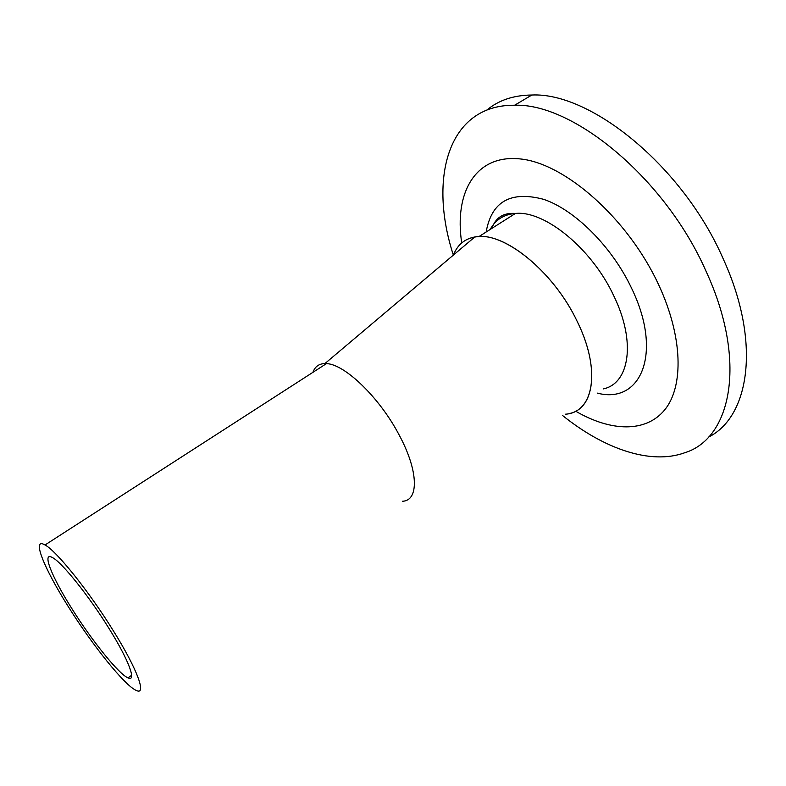 <?xml version="1.0" encoding="UTF-8"?>
<svg xmlns="http://www.w3.org/2000/svg" width="786" height="786" viewBox="0 0 786 786"><rect width="100%" height="100%" fill="white"/><g stroke="black" fill="none" stroke-linecap="round" stroke-linejoin="round"><path stroke-width="1.18" d="M108.999 628.466C89.005 596.053 61.917 562.324 52.515 557.618C41.432 551.084 51.562 576.492 71.526 608.089C91.53 640.217 118.696 674.083 128.01 677.866C136.931 682.366 128.894 660.299 108.999 628.466M67.999 606.173C92.188 644.982 125.082 686.011 136.361 690.472C146.903 695.679 137.412 669.358 113.381 630.853C89.201 591.622 56.425 550.799 45.018 544.973C31.293 536.779 43.859 568.003 67.999 606.173M402.314 501.272C419.056 500.928 418.732 471.02 399.003 434.717C379.51 397.51 344.582 363.987 326.436 363.623L324.903 363.574C318.939 363.721 314.94 366.64 312.936 372.328M569.123 413.583C594.521 409.025 600.268 367.946 577.209 321.454C554.661 273.646 507.324 234.031 478.979 236.557C466.491 237.352 457.973 243.513 453.434 255.037C457.403 244.908 464.536 238.885 474.823 236.969C502.608 230.583 553.472 270.983 577.209 321.454C601.595 370.55 593.558 412.817 565.232 414.212M461.726 242.923C453.974 192.609 475.55 153.83 520.666 158.978C565.498 163.606 628.338 219.009 658.737 284.954C682.936 336.998 683.771 386.28 664.887 409.663C645.866 433.086 610.634 431.573 575.666 411.186M453.355 255.106C428.468 178.795 447.647 104.548 514.594 105.245C573.132 102.927 665.349 178.54 706.015 271.18C747.545 361 731.501 438.254 684.95 452.677C650.582 465.273 603.962 448.767 562.658 415.578M486.888 110.011C498.717 100.195 513.7 95.194 531.847 95.018C591.023 92.119 683.24 166.77 723.277 258.997C761.418 342.372 749.579 416.885 708.422 437.163M603.186 388.942C629.37 383.637 636.316 342.175 613.915 296.125C592.064 248.73 544.6 210.206 515.41 213.458C503.875 214.411 495.465 219.736 490.209 229.433M486.151 232.008C491.525 201.501 510.713 190.615 543.686 199.339C575.067 209.95 612.215 246.981 631.708 288.501C663.237 353.592 640.669 404.476 597.399 393.138M324.903 363.574L474.823 236.969M45.018 544.973L326.436 363.623M128.01 677.866L131.635 675.312M478.979 236.557L515.41 213.458C503.482 212.564 495.632 217.545 491.859 228.392M514.594 105.245L531.847 95.018"/></g></svg>
